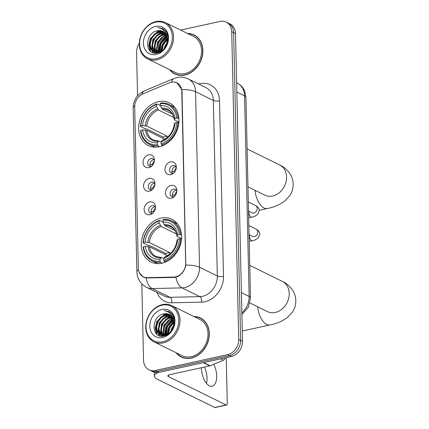 <?xml version="1.0" encoding="UTF-8"?>
<svg xmlns="http://www.w3.org/2000/svg" width="429" height="429" viewBox="0 0 429 429"><rect width="100%" height="100%" fill="white"/><g stroke="black" fill="none" stroke-linecap="round" stroke-linejoin="round"><path stroke-width="0.64" d="M160.939 218.141A23.772 19.208 -63.8 0 0 141.951 238.551A23.772 19.208 -63.8 0 0 150.949 261.996A23.772 19.208 -63.8 0 0 161.958 263.192A23.772 19.208 -63.8 0 0 180.947 242.782A23.772 19.208 -63.8 0 0 171.949 219.332A23.772 19.208 -63.8 0 0 160.939 218.141M158.296 101.689A23.772 19.208 -63.8 0 0 139.307 122.099A23.772 19.208 -63.8 0 0 148.311 145.544A23.772 19.208 -63.8 0 0 159.32 146.739A23.772 19.208 -63.8 0 0 178.303 126.33A23.772 19.208 -63.8 0 0 169.305 102.885A23.772 19.208 -63.8 0 0 158.296 101.689M148.89 167.605A6.73 5.438 116.2 0 1 143.034 162.484A6.73 5.438 116.2 0 1 148.6 154.858A6.73 5.438 116.2 0 1 154.445 159.776A6.73 5.438 116.2 0 1 151.067 166.64A6.73 5.438 116.2 0 1 148.89 167.605M154.429 160.778A4.038 3.26 -63.8 0 0 152.901 158.778A4.038 3.26 -63.8 0 0 151.029 158.574A4.038 3.26 -63.8 0 0 147.807 162.039A4.038 3.26 -63.8 0 0 149.335 166.023A4.038 3.26 -63.8 0 0 151.201 166.221A4.038 3.26 -63.8 0 0 151.855 166.012M149.426 191.152A6.73 5.438 116.2 0 1 143.57 186.03A6.73 5.438 116.2 0 1 149.136 178.4A6.73 5.438 116.2 0 1 154.982 183.322A6.73 5.438 116.2 0 1 151.603 190.181A6.73 5.438 116.2 0 1 149.426 191.152M154.96 184.325A4.038 3.26 -63.8 0 0 153.432 182.32A4.038 3.26 -63.8 0 0 151.566 182.116A4.038 3.26 -63.8 0 0 148.337 185.585A4.038 3.26 -63.8 0 0 149.866 189.564A4.038 3.26 -63.8 0 0 151.737 189.768A4.038 3.26 -63.8 0 0 152.386 189.554M149.957 214.698A6.73 5.438 116.2 0 1 144.101 209.572A6.73 5.438 116.2 0 1 149.667 201.946A6.73 5.438 116.2 0 1 155.518 206.864A6.73 5.438 116.2 0 1 152.139 213.728A6.73 5.438 116.2 0 1 149.957 214.698M155.496 207.872A4.038 3.26 -63.8 0 0 153.968 205.866A4.038 3.26 -63.8 0 0 152.097 205.663A4.038 3.26 -63.8 0 0 148.874 209.127A4.038 3.26 -63.8 0 0 150.402 213.111A4.038 3.26 -63.8 0 0 152.274 213.315A4.038 3.26 -63.8 0 0 152.922 213.1M170.78 174.635A6.73 5.438 116.2 0 1 164.924 169.514A6.73 5.438 116.2 0 1 170.49 161.889A6.73 5.438 116.2 0 1 176.335 166.806A6.73 5.438 116.2 0 1 172.957 173.67A6.73 5.438 116.2 0 1 170.78 174.635M176.314 167.809A4.038 3.26 -63.8 0 0 174.785 165.809A4.038 3.26 -63.8 0 0 172.919 165.605A4.038 3.26 -63.8 0 0 169.691 169.069A4.038 3.26 -63.8 0 0 171.219 173.053A4.038 3.26 -63.8 0 0 173.091 173.257A4.038 3.26 -63.8 0 0 173.74 173.043M171.31 198.182A6.73 5.438 116.2 0 1 165.455 193.061A6.73 5.438 116.2 0 1 171.021 185.43A6.73 5.438 116.2 0 1 176.871 190.353A6.73 5.438 116.2 0 1 173.493 197.211A6.73 5.438 116.2 0 1 171.31 198.182M176.85 191.355A4.038 3.26 -63.8 0 0 175.322 189.35A4.038 3.26 -63.8 0 0 173.45 189.151A4.038 3.26 -63.8 0 0 170.227 192.616A4.038 3.26 -63.8 0 0 171.756 196.595A4.038 3.26 -63.8 0 0 173.627 196.798A4.038 3.26 -63.8 0 0 174.276 196.584M150.67 166.296A4.038 3.26 116.2 0 1 150.429 162.409A4.038 3.26 116.2 0 1 153.4 159.744A4.038 3.26 116.2 0 1 153.931 159.668M151.206 189.838A4.038 3.26 116.2 0 1 150.965 185.955A4.038 3.26 116.2 0 1 153.936 183.285A4.038 3.26 116.2 0 1 154.467 183.215M151.743 213.385A4.038 3.26 116.2 0 1 151.501 209.502A4.038 3.26 116.2 0 1 154.467 206.832A4.038 3.26 116.2 0 1 154.998 206.762M172.56 173.327A4.038 3.26 116.2 0 1 172.319 169.444A4.038 3.26 116.2 0 1 175.289 166.774A4.038 3.26 116.2 0 1 175.82 166.704M173.096 196.868A4.038 3.26 116.2 0 1 172.855 192.986A4.038 3.26 116.2 0 1 175.82 190.315A4.038 3.26 116.2 0 1 176.351 190.245M169.46 82.759A12.114 9.787 116.2 0 1 171.241 82.196A12.114 9.787 116.2 0 1 176.85 82.802A12.114 9.787 116.2 0 1 181.778 91.415L185.677 263.111A12.114 9.787 116.2 0 1 173.868 277.059L147.109 277.654A12.114 9.787 116.2 0 1 143.286 276.834A12.114 9.787 116.2 0 1 138.358 268.216L134.701 107.014A12.114 9.787 116.2 0 1 142.937 93.849L169.46 82.759M169.627 69.67A21.756 17.578 -63.8 0 0 174.817 73.976A21.756 17.578 -63.8 0 0 184.894 75.07A21.756 17.578 -63.8 0 0 202.268 56.392A21.756 17.578 -63.8 0 0 194.031 34.937A21.756 17.578 -63.8 0 0 187.457 33.451M174.523 73.573A21.756 17.578 -63.8 0 0 175.783 74.405M176.051 352.718A21.756 17.578 -63.8 0 0 181.242 357.019A21.756 17.578 -63.8 0 0 191.313 358.113A21.756 17.578 -63.8 0 0 208.687 339.436A21.756 17.578 -63.8 0 0 200.456 317.986A21.756 17.578 -63.8 0 0 193.876 316.495M180.947 356.617A21.756 17.578 -63.8 0 0 182.207 357.454M171.31 82.18L172.957 81.869L176.877 82.609L181.816 89.623L182.009 91.318L185.8 265.143C184.684 270.57 181.88 274.415 177.375 276.689L174.217 277.44L146.123 277.954L143.49 277.139L139.57 273.128M141.811 283.864L143.543 360.263A13.455 10.875 -63.8 0 0 149.024 369.83L152.815 371.696A13.455 10.875 -63.8 0 0 159.046 372.372L231.37 356.515L229.472 355.582A13.455 10.875 -63.8 0 0 240.605 340.326L233.623 32.631A13.455 10.875 -63.8 0 0 228.142 23.059A13.455 10.875 -63.8 0 1 233.623 32.631L240.605 340.326A13.455 10.875 -63.8 0 1 229.472 355.582L157.153 371.439L229.472 355.582L227.579 354.649A13.455 10.875 -63.8 0 0 238.706 339.393L231.724 31.698A13.455 10.875 -63.8 0 0 226.249 22.126A13.455 10.875 -63.8 0 0 220.018 21.45L180.625 30.089M150.917 370.763A13.455 10.875 -63.8 0 0 157.153 371.439A13.455 10.875 -63.8 0 1 150.917 370.763M139.318 43.372A13.455 10.875 -63.8 0 0 136.561 52.563L137.548 95.876M149.024 369.83A13.455 10.875 -63.8 0 0 155.255 370.506L227.579 354.649M201.383 318.484A21.756 17.578 -63.8 0 0 199.957 317.996M194.964 35.435A21.756 17.578 -63.8 0 0 193.533 34.947M231.37 356.515A13.455 10.875 -63.8 0 0 242.503 341.259L235.521 33.564A13.455 10.875 -63.8 0 0 230.041 23.992L226.249 22.126M156.381 58.725A19.289 15.583 -63.8 0 0 172.335 36.862A19.289 15.583 -63.8 0 0 155.555 22.174A19.289 15.583 -63.8 0 0 139.602 44.037A19.289 15.583 -63.8 0 0 156.381 58.725M156.875 59.808A20.184 16.307 -63.8 0 0 173 42.476A20.184 16.307 -63.8 0 0 165.358 22.571A20.184 16.307 -63.8 0 0 156.011 21.557A20.184 16.307 -63.8 0 0 139.886 38.889A20.184 16.307 -63.8 0 0 147.528 58.794A20.184 16.307 -63.8 0 0 156.875 59.808M147.528 58.794L175.509 72.565A20.184 16.307 -63.8 0 0 184.856 73.579A20.184 16.307 -63.8 0 0 200.976 56.253A20.184 16.307 -63.8 0 0 193.34 36.347L165.358 22.571M196.225 36.272A21.53 17.396 -63.8 0 0 195.828 36.068L193.929 35.135A21.53 17.396 -63.8 0 0 187.907 33.671M170.077 69.895A21.53 17.396 -63.8 0 0 174.914 73.772A21.53 17.396 -63.8 0 0 184.888 74.855A21.53 17.396 -63.8 0 0 202.08 56.371A21.53 17.396 -63.8 0 0 193.929 35.135M163.991 48.965L165.127 45.565L167.176 42.492M164.983 47.699L166.779 44.048M161.454 51.131L162.757 44.401L167.385 39.087M162.001 50.761L163.347 44.691L167.412 39.774M159.518 52.065L160.382 43.232L167.069 36.851M159.974 51.893L160.977 43.527L167.181 37.344M157.845 52.472L156.66 47.544L158.011 42.063L161.577 37.532L166.468 35.151M158.242 52.408L158.607 42.358L166.64 35.537M156.869 53.073L156.585 52.794M156.344 52.531L155.486 51.33L154.29 46.391L155.641 40.9L159.234 36.342L164.157 33.971L165.696 33.805M156.703 52.542L156.081 51.619L154.88 46.686L156.236 41.189L159.824 36.637L164.752 34.266L165.9 34.116M156.108 53.014L155.25 52.51M154.976 52.311L153.115 50.161L151.92 45.227L153.271 39.731L156.864 35.178L161.787 32.808L164.79 32.727M156.36 53.126L155.571 52.606M155.309 52.392L153.711 50.456L152.51 45.517L153.861 40.026L157.454 35.468L162.377 33.097L165.026 32.974M167.396 39.302A11.213 9.063 -63.8 0 0 162.827 31.328A11.213 9.063 -63.8 0 0 157.636 30.765C144.139 32.583 144.729 56.43 157.395 52.987C166.291 51.695 171.568 37.082 165.39 30.636L162.612 28.512L157.679 27.617C163.787 28.571 167.026 32.47 167.396 39.302C167.176 45.978 164.28 50.311 158.709 52.306L153.732 51.85L150.745 48.997L149.544 44.058L150.901 38.567L154.494 34.009L159.416 31.639L163.765 31.88M158.188 52.794L153.732 51.85M154.032 51.989L151.335 49.287L150.139 44.353L151.491 38.857L155.083 34.299L160.006 31.934L164.034 32.073M166.811 35.092L167.616 34.996M167.122 35.43L167.701 35.339M166.323 33.816L166.999 33.875M166.447 34.095L167.24 34.127M157.636 30.765L162.934 31.381M155.652 26.426A14.801 11.958 -63.8 0 0 143.409 43.206A14.801 11.958 -63.8 0 0 156.285 54.472A14.801 11.958 -63.8 0 0 168.527 37.693A14.801 11.958 -63.8 0 0 155.652 26.426M174.914 73.772L176.812 74.705A21.53 17.396 -63.8 0 0 177.209 74.898M157.679 27.617L162.671 28.545M150.665 51.416L149.115 45.313L150.718 38.61L159.341 30.593M153.148 52.772L152.193 50.799M152.022 50.284L153.089 39.774L161.712 31.762M155.067 53.137L154.692 52.306M154.392 51.448L155.459 40.943L164.082 32.926M156.741 52.542L157.834 42.112L165.996 34.266M158.784 52.29L160.205 43.275L166.86 36.138M160.972 51.41L162.575 44.444L167.348 38.524M150.23 51.04L148.82 45.061L150.423 38.46L158.553 30.631M152.885 52.681L151.823 50.44M151.603 49.716L152.794 39.629L160.923 31.8M154.837 53.121L154.402 52.177M154.381 52.129L154.193 51.603M153.973 50.885L155.164 40.798L163.293 32.969M156.344 52.048L157.534 41.962L165.664 34.132M158.521 52.349L159.91 43.131L166.768 35.88M160.682 51.566L162.28 44.3L167.315 38.186M159.572 146.68L157.856 145.839L157.363 144.75A21.353 17.251 -63.8 0 1 140.835 130.293L142.6 129.907A19.289 15.583 -63.8 0 0 157.314 142.782L158.349 141.372L159.17 141.157L161.127 142.117M164.784 139.189L146.815 130.341L142.6 129.907M163.015 138.315A21.305 17.214 116.2 0 1 163.068 137.007L146.707 128.952L145.522 128.941L140.449 126.442L140.739 126.04A21.353 17.251 -63.8 0 1 156.446 104.515L156.494 106.483A19.289 15.583 -63.8 0 0 142.503 125.654L146.718 126.094L167.096 136.122A16.597 13.412 -63.8 0 0 167.01 137.661M173.847 117.562L158.462 109.996L156.494 106.483M140.835 130.293L140.546 130.695A22.249 17.975 -63.8 0 0 149.458 144.412L154.531 146.906A22.249 17.975 -63.8 0 0 155.083 147.168M161.658 145.002A22.249 17.975 -63.8 0 0 178.115 122.453L176.871 122.388A21.353 17.251 -63.8 0 1 161.165 143.913L161.658 145.002L162.875 145.603M178.872 122.828L178.115 122.453M149.458 144.412A22.249 17.975 -63.8 0 0 157.856 145.839M156.446 104.515L156.901 103.893A22.249 17.975 -63.8 0 0 140.449 126.442M156.901 103.893L160.296 105.566M161.165 143.913L161.122 141.951A19.289 15.583 -63.8 0 0 175.112 122.774L176.871 122.388M157.314 142.782L157.363 144.75M142.503 125.654L140.739 126.04M175.112 122.774L174.447 123.686L174.726 124.222M162.977 140.321L162.151 140.535L161.122 141.951M146.815 130.341A16.597 13.412 -63.8 0 0 153.389 140.047L159.17 141.157M174.726 107.266A22.249 17.975 -63.8 0 0 174.179 106.982L169.106 104.488A22.249 17.975 -63.8 0 0 160.709 103.057L160.253 103.679A21.353 17.251 -63.8 0 1 176.775 118.141L178.019 118.206A22.249 17.975 -63.8 0 0 169.106 104.488M178.019 118.206L178.931 118.656M176.775 118.141L175.016 118.527A19.289 15.583 -63.8 0 0 160.296 105.647L160.253 103.679M178.931 122.088L174.63 119.97L174.351 119.434L175.016 118.527M160.296 105.647L162.269 109.159L172.27 114.082M174.63 119.97L174.351 119.434A17.257 13.943 -63.8 0 0 161.417 108.119M167.096 136.122L163.068 137.007M162.21 263.133L160.494 262.285L160.001 261.202A21.353 17.251 -63.8 0 1 143.479 246.739L145.243 246.353A19.289 15.583 -63.8 0 0 159.958 259.234L160.988 257.818L161.813 257.604L163.771 258.564M167.428 255.636L149.458 246.793L145.243 246.353M165.653 254.762A21.305 17.214 116.2 0 1 165.712 253.453L149.351 245.399L148.166 245.388L143.093 242.894L143.383 242.492A21.353 17.251 -63.8 0 1 159.089 220.962L159.132 222.93A19.289 15.583 -63.8 0 0 145.147 242.106L149.362 242.541L169.739 252.568A16.597 13.412 -63.8 0 0 169.653 254.113M176.485 234.014L161.106 226.442L159.132 222.93M143.479 246.739L143.189 247.142A22.249 17.975 -63.8 0 0 152.097 260.859L157.175 263.358A22.249 17.975 -63.8 0 0 157.727 263.615M164.302 261.454A22.249 17.975 -63.8 0 0 180.754 238.905L179.515 238.835A21.353 17.251 -63.8 0 1 163.808 260.365L164.302 261.454L165.519 262.049M181.51 239.275L180.754 238.905M152.097 260.859A22.249 17.975 -63.8 0 0 160.494 262.285M159.089 220.962L159.545 220.345A22.249 17.975 -63.8 0 0 143.093 242.894M159.545 220.345L162.94 222.013M163.808 260.365L163.765 258.397A19.289 15.583 -63.8 0 0 177.756 239.226L179.515 238.835M159.958 259.234L160.001 261.202M145.147 242.106L143.383 242.492M177.756 239.226L177.091 240.133L177.365 240.669M165.621 256.767L164.795 256.987L163.765 258.397M149.458 246.793A16.597 13.412 -63.8 0 0 156.033 256.499L161.813 257.604M177.37 223.713A22.249 17.975 -63.8 0 0 176.823 223.434L171.75 220.935A22.249 17.975 -63.8 0 0 163.352 219.509L162.897 220.131A21.353 17.251 -63.8 0 1 179.419 234.588L180.657 234.652A22.249 17.975 -63.8 0 0 171.75 220.935M180.657 234.652L181.574 235.103M179.419 234.588L177.66 234.974A19.289 15.583 -63.8 0 0 162.94 222.093L162.897 220.131M181.574 238.54L177.268 236.422L176.995 235.886L177.66 234.974M162.94 222.093L164.913 225.606L174.914 230.529M177.268 236.422L176.995 235.886A17.257 13.943 -63.8 0 0 164.06 224.565M169.739 252.568L165.712 253.453M176.271 168.211A4.933 3.984 -63.8 0 0 174.163 171.605L174.759 171.9M171.648 171.482L174.163 171.605M176.807 191.758A4.933 3.984 -63.8 0 0 174.7 195.152L175.295 195.447M172.185 195.029L174.7 195.152M154.381 161.181A4.933 3.984 -63.8 0 0 152.274 164.575L152.874 164.87M149.764 164.452L152.274 164.575M154.917 184.727A4.933 3.984 -63.8 0 0 152.81 188.122L153.405 188.411M150.295 187.999L152.81 188.122M155.454 208.274A4.933 3.984 -63.8 0 0 153.346 211.663L153.941 211.958M150.831 211.54L153.346 211.663M206.799 375.305A17.943 8.886 77.6 0 0 205.711 370.35M204.435 367.058A14.355 7.111 -102.4 0 1 205.791 370.602A14.355 7.111 -102.4 0 1 206.762 375.037A14.355 7.111 -102.4 0 1 207.009 378.062A14.355 7.111 -102.4 0 1 206.462 383.338M201.491 367.701A14.355 7.111 77.6 0 0 201.496 368.473A14.355 7.111 77.6 0 0 212.157 386.229A14.355 7.111 77.6 0 0 216.672 375.943A14.355 7.111 77.6 0 0 213.755 364.253M158.258 372.517A17.943 5.727 178.7 0 0 154.392 376.19A17.943 5.727 178.7 0 0 157.105 379.123L214.725 407.486L226.147 404.981L168.522 376.619A4.483 1.432 -1.3 0 1 167.846 375.884A4.483 1.432 -1.3 0 1 169.959 374.619L209.76 365.889L203.244 362.682M226.147 404.981A2.242 1.11 77.6 0 0 226.576 405.046L215.16 407.55A2.242 1.11 -102.4 0 1 214.725 407.486M226.576 405.046A2.242 1.11 77.6 0 0 227.284 403.437L226.26 358.387A2.242 1.11 77.6 0 0 226.18 357.652M225.043 357.904A2.242 1.813 116.2 0 1 223.52 360.167L210.092 365.781A2.242 1.813 116.2 0 1 209.76 365.889M162.806 341.774A19.289 15.583 -63.8 0 0 178.759 319.905A19.289 15.583 -63.8 0 0 161.974 305.223A19.289 15.583 -63.8 0 0 146.026 327.086A19.289 15.583 -63.8 0 0 162.806 341.774M163.299 342.857A20.184 16.307 -63.8 0 0 179.419 325.525A20.184 16.307 -63.8 0 0 171.782 305.62A20.184 16.307 -63.8 0 0 162.43 304.606A20.184 16.307 -63.8 0 0 146.31 321.932A20.184 16.307 -63.8 0 0 153.952 341.838A20.184 16.307 -63.8 0 0 163.299 342.857M153.952 341.838L181.934 355.614A20.184 16.307 -63.8 0 0 191.28 356.628A20.184 16.307 -63.8 0 0 207.4 339.296A20.184 16.307 -63.8 0 0 199.758 319.391L171.782 305.62M202.644 319.321A21.53 17.396 -63.8 0 0 202.252 319.117L200.354 318.184A21.53 17.396 -63.8 0 0 194.332 316.72M176.501 352.938A21.53 17.396 -63.8 0 0 181.338 356.821A21.53 17.396 -63.8 0 0 191.307 357.904A21.53 17.396 -63.8 0 0 208.505 339.419A21.53 17.396 -63.8 0 0 200.354 318.184M170.415 332.008L171.552 328.614L173.6 325.541M171.402 330.748L173.198 327.096M167.878 334.175L169.176 327.445L173.809 322.131M168.425 333.81L169.771 327.74L173.836 322.817M165.943 335.113L166.806 326.281L173.488 319.895M166.393 334.942L167.401 326.571L173.6 320.393M164.269 335.521L163.084 330.593L164.436 325.112L168.002 320.581L172.892 318.2M164.666 335.451L165.031 325.407L173.059 318.586M163.293 336.121L163.004 335.837M162.768 335.58L161.91 334.379L160.714 329.44L162.065 323.943L165.658 319.391L170.581 317.02L172.12 316.854M163.127 335.591L162.505 334.668L161.304 329.735L162.655 324.238L166.248 319.68L171.171 317.31L172.324 317.16M161.996 335.65L162.784 336.175L161.674 335.558M161.401 335.36L159.54 333.21L158.339 328.276L159.695 322.78L163.288 318.221L168.211 315.851L171.209 315.776M161.733 335.44L160.13 333.499L158.934 328.566L160.285 323.069L163.878 318.516L168.801 316.146L171.45 316.023M173.815 322.351A11.213 9.063 -63.8 0 0 169.251 314.377A11.213 9.063 -63.8 0 0 164.06 313.814C150.563 315.631 151.153 339.478 163.819 336.03C172.715 334.743 177.992 320.125 171.809 313.685L169.031 311.561L164.103 310.666C170.211 311.62 173.45 315.513 173.815 322.351C173.595 329.022 170.704 333.36 165.133 335.355L160.156 334.893L157.17 332.041L155.968 327.107L157.32 321.611L160.913 317.058L165.835 314.688L170.19 314.929M164.613 335.843L160.156 334.893M160.457 335.033L157.759 332.336L156.564 327.397L157.915 321.906L161.508 317.347L166.431 314.977L170.458 315.117M173.236 318.136L174.04 318.039M173.547 318.479L174.126 318.388M172.748 316.859L173.423 316.918M172.871 317.144L173.665 317.176M164.06 313.814L169.358 314.425M162.071 309.47A14.801 11.958 -63.8 0 0 149.828 326.249A14.801 11.958 -63.8 0 0 162.709 337.521A14.801 11.958 -63.8 0 0 174.952 320.742A14.801 11.958 -63.8 0 0 162.071 309.47M181.338 356.821L183.237 357.754A21.53 17.396 -63.8 0 0 183.633 357.942M164.103 310.666L169.096 311.593M157.084 334.464L155.539 328.362L157.143 321.653L165.766 313.642M159.572 335.816L158.617 333.848M158.446 333.328L159.513 322.822L168.136 314.806M161.492 336.186L161.116 335.355M160.816 334.497L161.883 323.992L170.506 315.975M163.165 335.591L164.253 325.155L172.42 317.315M165.203 335.333L166.629 326.324L173.284 319.187M167.396 334.459L168.999 327.493L173.772 321.573M156.655 334.089L155.244 328.11L156.848 321.509L164.972 313.679M159.309 335.73L158.242 333.483M158.028 332.765L159.218 322.678L167.348 314.848M161.261 336.164L160.827 335.226M160.805 335.172L160.618 334.652M160.398 333.928L161.588 323.841L169.718 316.012M162.768 335.097L163.958 325.01L172.088 317.181M164.945 335.398L166.329 326.179L173.193 318.929M167.106 334.609L168.704 327.343L173.74 321.235M147.109 277.654L147.866 278.03M173.868 277.059L174.608 277.424M198.659 84.063A22.426 18.12 116.2 0 1 219.519 100.788L223.504 276.308A4.483 1.432 -1.3 0 1 217.326 275.981L213.342 100.456A17.943 14.495 -63.8 0 0 206.043 87.698L188.256 78.941A17.943 14.495 116.2 0 1 195.56 91.704A15.701 5.009 178.7 0 0 181.816 89.623M223.504 276.308A22.426 18.12 116.2 0 1 204.955 301.732A22.426 18.12 116.2 0 1 201.641 302.134L171.82 302.804A22.426 18.12 116.2 0 1 156.971 292.449M202.488 296.316A17.943 14.495 -63.8 0 0 217.326 275.981L199.544 267.224A17.943 14.495 116.2 0 1 184.701 287.564A17.943 14.495 116.2 0 1 182.052 287.886L152.231 288.551A17.943 14.495 116.2 0 1 146.568 287.328L164.355 296.08A17.943 14.495 -63.8 0 0 170.013 297.302L199.839 296.637A17.943 14.495 -63.8 0 0 202.488 296.316M188.256 78.941C184.62 77.204 180.84 76.748 176.92 77.579L173.901 78.534A15.701 6.789 67.3 0 0 171.498 82.127M185.8 265.143A15.701 5.009 -1.3 0 1 199.544 267.224L195.56 91.704L213.342 100.456A4.483 1.432 -1.3 0 0 219.519 100.788M138.487 269.734A15.701 5.009 178.7 0 0 136.894 272.002C137.237 278.861 140.46 283.966 146.568 287.328M136.894 272.002L133.178 108.172A15.701 5.009 -1.3 0 1 134.722 105.936M146.123 277.954A15.701 8.526 88.7 0 0 152.231 288.551L170.013 297.302A4.483 2.435 -91.3 0 1 171.82 302.804M133.178 108.172C133.349 100.161 137.071 94.401 144.342 90.894A15.701 6.789 67.3 0 0 141.983 94.3M175.928 277.198A15.701 8.526 88.7 0 0 182.052 287.886L199.839 296.637A4.483 2.435 -91.3 0 1 201.641 302.134M238.706 339.393L242.503 341.259M231.724 31.698L235.521 33.564M155.255 370.506L159.046 372.372M241.854 312.843A17.943 14.495 -63.8 0 0 249.136 296.45L244.584 95.849A17.943 14.495 -63.8 0 0 237.28 83.092C240.701 84.835 243.163 87.505 244.664 91.104L245.94 97.319L250.493 297.914A8.971 2.864 -1.3 0 0 249.136 296.45L241.398 292.642M236.846 92.042L244.584 95.849A8.971 2.864 -1.3 0 1 245.94 97.319M247.109 148.933L279.724 164.983A16.822 13.594 116.2 0 1 286.572 176.946A16.822 13.594 116.2 0 1 272.656 196.01A16.822 13.594 116.2 0 1 264.87 195.168L247.973 186.851M279.724 164.983C283.36 166.575 286.647 169.299 289.586 173.15C291.838 176.405 293.039 180.051 293.179 184.089C293.216 188.277 292.117 192.085 289.875 195.506L284.835 200.992C279.494 204.842 273.643 207.352 267.288 208.515A16.822 8.333 -102.4 0 1 254.96 190.294M158.462 109.996A16.597 13.412 -63.8 0 0 146.718 126.094M162.151 140.535A17.257 13.943 -63.8 0 0 174.447 123.686M145.415 130.051A17.257 13.943 -63.8 0 0 158.349 141.372M157.609 108.955A17.257 13.943 -63.8 0 0 145.318 125.804M174.292 119.637C173.466 115.036 171.386 111.915 168.05 110.264A16.597 13.412 -63.8 0 0 162.269 109.159M249.753 265.379L282.368 281.429A16.822 13.594 116.2 0 1 289.21 293.393A16.822 13.594 116.2 0 1 275.3 312.462A16.822 13.594 116.2 0 1 267.508 311.615L249.925 302.96M282.368 281.429C286.004 283.022 289.291 285.746 292.224 289.602C294.482 292.851 295.683 296.498 295.822 300.541C295.86 304.729 294.761 308.531 292.519 311.958L287.478 317.439C282.137 321.294 276.287 323.804 269.932 324.968A16.822 8.333 -102.4 0 1 257.604 306.74M161.106 226.442A16.597 13.412 -63.8 0 0 149.362 242.541M164.795 256.987A17.257 13.943 -63.8 0 0 177.091 240.133M148.059 246.503A17.257 13.943 -63.8 0 0 160.988 257.818M160.253 225.402A17.257 13.943 -63.8 0 0 147.962 242.251M176.936 236.084C176.11 231.488 174.029 228.362 170.694 226.716A16.597 13.412 -63.8 0 0 164.913 225.606M248.316 202L255.598 205.582A4.038 3.26 116.2 0 1 257.239 208.698A4.038 3.26 116.2 0 1 253.904 213.031A4.038 3.26 116.2 0 1 252.032 212.827L252.102 212.864M255.598 205.582C258.097 206.896 259.304 208.671 259.207 210.907L257.786 214.237C255.62 216.012 253.625 216.983 251.812 217.154A4.038 2 -102.4 0 1 248.815 212.162A4.038 2 -102.4 0 1 248.809 211.921A4.038 2 -102.4 0 1 248.852 211.261M248.852 225.541L256.134 229.129A4.038 3.26 116.2 0 1 257.775 232.239A4.038 3.26 116.2 0 1 254.44 236.577A4.038 3.26 116.2 0 1 252.568 236.374L252.638 236.411M256.134 229.129C258.633 230.437 259.835 232.212 259.738 234.454L258.317 237.784C256.151 239.559 254.161 240.53 252.343 240.696A4.038 2 -102.4 0 1 249.346 235.703A4.038 2 -102.4 0 1 249.346 235.467A4.038 2 -102.4 0 1 249.388 234.808M168.522 376.619L168.49 375.123M203.619 362.602L210.092 365.781M223.52 360.167L220.801 358.832M143.286 276.834L145.179 277.761M176.85 82.802L178.319 83.526M173.901 78.534L144.342 90.894M237.28 83.092L236.636 82.776M241.892 314.527L248.284 307.309L250.493 297.914M267.288 208.515L259.191 210.29M162.473 140.278C169.171 137.355 173.144 131.875 174.388 123.831M269.932 324.968L242.267 331.032M165.117 256.724C171.814 253.807 175.783 248.321 177.032 240.278M251.812 217.154L248.675 217.841M248.52 211.1L252.032 212.827M252.343 240.696L249.211 241.388M249.056 234.647L252.568 236.374M154.392 376.19L154.306 372.27"/></g></svg>
